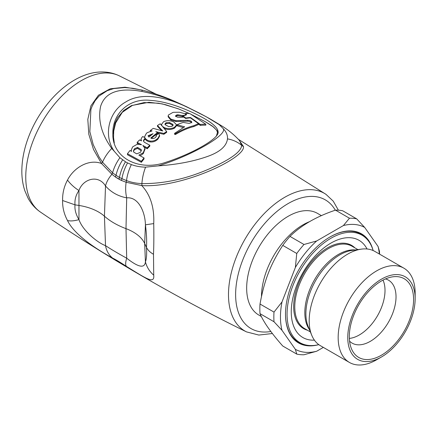 <?xml version="1.0" encoding="UTF-8"?>
<svg xmlns="http://www.w3.org/2000/svg" width="437" height="437" viewBox="0 0 437 437"><rect width="100%" height="100%" fill="white"/><g stroke="black" fill="none" stroke-linecap="round" stroke-linejoin="round"><path stroke-width="0.66" d="M383.009 280.117A36.358 20.992 -60 0 1 377.481 315.787A36.358 20.992 -60 0 1 349.354 338.407M190.991 114.308L205.947 122.07L212.458 126.129L217.342 130.887L218.047 132.788M150.683 100.412C168.152 101.45 189.09 110.162 202.702 117.624C212.857 123.223 217.997 128.025 218.112 132.023C219.374 138.272 192.952 153.524 165.552 162.389C138.25 171.834 111.697 157.254 112.877 133.17C112.418 114.275 128.494 97.686 150.683 100.412M189.494 113.609L179.039 109.108L165.628 104.722L158.489 103.219L144.101 102.569L132.307 105.481L122.273 112.331L115.674 122.923A1.038 0.639 -159.7 0 0 114.975 123.168L117.7 117.542L123.726 110.463L131.603 105.525L148.88 102.285L162.16 103.864L178.225 108.775L189.521 113.615M114.975 123.168L112.893 134.154M239.563 140.594L241.606 145.313C241.475 151.311 231.43 158.844 211.464 167.912C187.943 178.575 164.749 183.808 141.894 183.611C136.497 183.398 131.368 182.393 126.511 180.596L121.923 178.662A72.11 58.094 -67.8 0 1 119.454 177.4A71.832 57.864 112 0 1 116.024 175.313L112.577 172.806L102.537 162.203A31.164 19.419 -45.6 0 1 111.752 148.449C101.515 134.197 97.79 120.202 100.581 106.47C104.913 92.393 118.596 87.356 141.632 91.366C156.583 94.436 171.042 99.363 185.015 106.153L189.374 108.229C168.376 97.757 142.506 91.175 125.648 102.045C108.496 111.522 103.056 135.907 114.445 151.486L119.924 157.713L125.479 161.772A55.499 44.181 -47.8 0 0 127.566 162.919L131.368 164.58C135.787 166.218 140.523 167.076 145.576 167.153L158.167 165.88C191.433 155.872 228.731 134.339 223.017 128.434M189.374 108.229L204.751 116.002A55.608 5.075 -155.4 0 1 206.854 117.143L219.21 124.643L223.023 128.434C226.29 131.755 227.781 135.241 227.486 138.89C226.524 146.242 219.838 152.109 207.422 156.49C193.291 161.472 176.87 164.596 158.167 165.88M191.04 114.341L204.909 121.491L213.649 127.08L216.79 130.466L217.451 132.498L216.348 136.169M115.674 122.923L113.729 130.991L113.538 137.333L114.297 142.959M111.752 148.449L114.445 151.486M166.666 131.542L166.666 132.389A87.176 50.331 120 0 0 163.87 134.279L163.87 133.427A88.214 50.932 120 0 1 166.666 131.542A767.787 266.603 -105.2 0 0 162.345 126.304L164.263 127.604C167.513 129.002 170.763 128.981 174.013 127.538A88.225 50.938 120 0 1 174.587 127.238L176.581 124.856L173.833 121.972C170.528 120.394 167.224 120.251 163.924 121.546A87.859 50.725 120 0 0 163.575 121.726L161.521 124.441L162.045 125.943A765.307 265.74 -105.2 0 0 160.253 123.808A87.864 50.73 120 0 0 157.467 125.501A1139.925 448.821 -107.6 0 1 162.744 130.985L153.223 128.363A87.864 50.73 120 0 0 150.284 130.543L152.076 130.909L147.231 132.657A87.859 50.725 120 0 0 146.395 133.356L144.669 136.595L144.871 137.677L142.784 136.53A87.859 50.725 120 0 0 142.014 137.245L141.02 139.239L141.495 140.889L139.643 139.878A87.864 50.73 120 0 0 137.196 142.364L141.566 144.756L137.3 144.205L132.821 146.766A87.859 50.725 120 0 0 132.498 147.138L131.275 150.088L131.575 151.366L130.007 150.514A87.864 50.73 120 0 0 127.462 153.737L141.364 161.297A88.35 51.009 120 0 1 144.035 157.937L138.851 155.113L142.997 152.89A88.225 50.938 120 0 1 143.336 152.502L144.915 148.362L144.942 149.76M157.544 132.908L163.87 134.279M163.87 133.427L155.796 131.684A24.303 15.519 -8.7 0 1 157.544 132.575L157.544 133.432A87.029 50.244 120 0 0 151.404 138.365M143.473 141.233L144.281 139.938A86.908 50.179 120 0 1 145.171 139.108C146.242 140.621 147.925 141.572 150.219 141.949C152.721 142.205 154.949 141.55 156.91 139.993A87.187 50.337 120 0 1 157.888 139.174L159.631 136.131L158.806 133.383A88.116 50.872 120 0 0 156.14 135.432L156.244 136.497M149.804 145.231L149.804 146.133A87.176 50.331 120 0 0 147.225 148.76L147.225 147.848A88.214 50.932 120 0 1 149.804 145.231L144.281 142.211L143.412 140.801L144.281 139.048A87.952 50.779 120 0 1 145.171 138.218C146.242 139.731 147.925 140.681 150.219 141.064C152.721 141.32 154.949 140.676 156.91 139.119A88.225 50.938 120 0 1 157.888 138.31L159.631 135.273M144.625 147.34L147.225 148.76M144.915 149.285L143.336 153.447A87.187 50.337 120 0 0 142.997 153.84L142.997 152.89M140.135 155.812L142.997 153.84M144.035 157.937L144.035 158.91A87.313 50.408 120 0 0 141.364 162.302L141.364 161.297M127.462 153.737L127.462 154.742L141.364 162.302M131.275 151.202L131.269 150.088M137.196 142.364L137.196 143.281L138.66 144.079M141.096 140.67L141.02 139.239M144.669 137.562L144.669 136.595M161.635 130.679A1126.433 443.5 -107.6 0 0 157.467 126.353L157.467 125.501M176.581 124.856L176.581 125.709L174.587 128.09A87.187 50.337 120 0 0 174.013 128.385L174.013 127.538M164.017 128.32L164.263 128.451C167.513 129.855 170.763 129.833 174.013 128.385M175.401 115.942L177.356 117.154L180.164 117.335A92.185 64.234 133.4 0 1 183.835 117.138A1672.781 748.783 69.3 0 1 185.649 118.476A88.034 50.823 120 0 1 190.423 117.886L198.469 123.633L198.469 124.545L193.826 126.555A87.4 50.463 120 0 0 175.439 134.509L174.663 134.137M191.783 121.961L190.292 123.07A88.29 50.976 120 0 0 189.068 123.376L183.218 122.431A88.181 50.911 120 0 0 176.98 124.785L176.98 125.638L177.477 125.911L183.261 127.56M170.73 119.907L170.73 119.044L168.152 115.952L168.152 116.816L170.73 119.907L175.985 121.519L187.653 121.186C189.958 121.36 191.335 121.923 191.783 122.868M168.152 115.952L168.42 115.018L172.828 112.462A87.635 50.594 120 0 1 173.658 112.298L179.443 112.243L185.578 113.855L185.681 115.341M182.846 116.389A86.821 50.129 120 0 0 182.393 116.45L177.783 115.652A86.745 50.086 120 0 0 176.57 115.892L176.57 115.007A87.788 50.681 120 0 1 177.783 114.756L182.393 115.537A87.859 50.725 -60 0 1 183.436 115.406C185.25 115.182 185.965 114.663 185.578 113.855M175.587 116.368L176.57 115.892M198.469 124.059L200.315 125.386A87.4 50.463 120 0 1 205.827 125.162L205.827 124.206L190.029 113.686A87.744 50.659 120 0 0 185.758 113.325L185.758 114.286L186.337 114.915M185.758 113.325L186.512 114.478L184.015 115.718A87.881 50.741 120 0 0 182.846 115.871L182.846 116.777A1612.552 721.809 69.3 0 1 183.36 117.149M141.391 89.924L124.96 87.203L110.173 88.815L98.445 95.228L90.901 105.874L87.81 119.388L88.826 134.328L93.491 149.443L101.504 163.498A5.195 2.786 -35.1 0 0 102.537 162.203L99.062 156.954L93.201 144.571L89.853 131.701L90.88 109.671L91.978 106.568L94.955 100.925L99.052 96.069L107.18 90.699L113.74 88.564L124.698 87.569L132.739 88.274L142.828 90.262A31.164 3.114 103.6 0 0 141.632 91.366M153.502 254.285L153.726 275.168C154.676 284.613 146.051 278.451 126.369 266.362C120.388 262.38 115.821 259.633 112.67 258.114C102.679 252.619 75.191 236.767 67.511 220.538C64.064 214.103 62.431 207.433 62.611 200.523L75 204.838L78.797 205.423A44.148 25.488 0 0 1 104.438 216.2A72.717 41.985 0 0 0 125.998 228.649A44.148 25.488 0 0 1 144.663 243.453L145.428 224.864A25.969 0.366 -7.3 0 1 153.726 223.602C153.95 234.795 153.873 245.02 153.502 254.285C150.148 252.4 147.81 250.101 146.488 247.375C146.903 240.934 146.548 233.429 145.428 224.864C145.106 211.268 138.087 196.666 126.697 197.852C118.132 196.218 111.069 192.253 105.514 185.96C98.221 174.095 82.877 179.001 78.96 190.537A25.969 15.164 -144.8 0 1 67.511 180.071C73.52 167.972 88.678 158.582 101.499 163.504L111.91 174.276L115.357 176.974A74.388 59.864 -69.8 0 0 118.875 179.126A74.678 60.104 -69.7 0 0 121.41 180.437L126.135 182.251L141.774 185.588C182.939 188.079 246.31 157.478 243.414 146.439L238.892 139.851M145.576 167.153A31.164 16.426 -77.7 0 0 141.894 183.611A5.195 2.873 -87.3 0 1 141.774 185.588C150.465 194.94 154.447 207.608 153.726 223.602M127.566 162.919A31.164 18.387 -64.2 0 0 121.923 178.662A5.195 3.075 -64.6 0 1 121.41 180.437L115.357 176.974A5.195 3.026 -55.9 0 0 116.024 175.313A31.164 18.753 -59 0 1 122.628 159.893M157.544 132.575A88.066 50.845 120 0 0 150.765 138.043L151.109 138.234C152.535 138.813 153.939 138.595 155.315 137.589A88.154 50.894 120 0 1 155.594 137.365L156.331 136.054L156.14 135.432M145.171 139.108L145.171 138.218M144.915 148.362L142.866 145.466L147.225 147.848M150.284 131.166L150.284 130.543M198.469 123.633L193.826 125.676A88.443 51.063 120 0 0 175.439 133.662L174.663 133.285L174.554 134.317M174.663 133.285L184.654 126.806L176.98 124.785M191.783 121.967C191.335 121.022 189.958 120.459 187.653 120.29L175.985 120.656L170.73 119.044M182.393 116.45L182.393 115.537M175.406 116.04L176.57 115.007M205.827 124.206A88.443 51.063 120 0 0 200.315 124.469L200.315 125.386M190.543 117.968L190.543 117.515L200.315 124.469M190.543 117.515A88.012 50.812 120 0 0 185.785 118.017L185.785 118.449M182.846 115.871A1640.869 734.499 69.3 0 1 185.785 118.017M153.726 275.173A25.969 24.406 21.9 0 1 145.428 261.801L144.663 243.453L146.488 247.375C146.903 254.329 146.548 259.136 145.428 261.801C144.718 268.657 138.474 267.449 126.697 258.191C118.132 253.482 111.069 249.303 105.514 245.638L104.438 216.2L105.514 185.96A25.969 13.798 -37.9 0 1 111.91 174.276A5.195 3.032 -51.5 0 0 112.577 172.806A31.164 18.944 -54.9 0 1 119.924 157.713M62.611 200.523C62.431 193.291 64.064 186.473 67.511 180.071M126.369 266.362A25.969 6.812 122.6 0 1 126.697 258.191L125.998 228.649L126.697 197.852A25.969 15.005 -84.8 0 1 126.135 182.251A5.195 3.015 -69.6 0 0 126.511 180.596A31.164 17.977 -68.8 0 1 131.368 164.58M136.781 153.862L140.359 152.327A88.148 50.894 120 0 1 140.648 151.989L141.38 150.29L141.189 149.552L137.524 147.4L134.334 148.82A87.935 50.768 120 0 0 134.323 148.837L133.422 151L133.848 152.223L136.781 153.862M148.913 137.032L149.001 137.076A88.006 50.812 120 0 1 153.043 133.7L148.077 135.732L148.913 137.032M168.737 126.615L165.241 124.747L164.946 124.053L165.77 122.983A87.935 50.768 120 0 1 166.24 122.742L169.507 122.562L172.801 124.359L173.134 125.086L172.238 126.189A88.148 50.894 120 0 0 171.954 126.337L168.737 126.615M112.67 258.114A25.969 20.971 118.1 0 1 105.514 245.638C98.221 243.098 82.877 231.124 78.96 219.614A25.969 11.193 148.8 0 1 67.511 220.538M133.476 151.464L134.323 149.787A86.897 50.168 -60 0 1 134.334 149.776L134.323 148.837L134.334 149.776L137.524 148.34L141.315 150.776M148.148 136.158L152.322 134.279M173.019 125.506L169.507 123.414L166.24 123.595A86.897 50.168 120 0 0 165.77 123.835L165.055 124.479M261.359 316.514L258.819 315.05A58.695 33.884 -60 0 1 254.946 254.678A58.695 33.884 -60 0 1 308.063 210.678A58.695 33.884 -60 0 1 317.513 213.393L321.43 215.654M260.01 313.662C263.609 322.145 271.191 332.934 282.761 346.022L296.756 354.101L295.368 349.343L282.002 330.323L274.004 321.741L260.01 313.662A74.793 43.181 120 0 1 260.01 304.026C264.396 280.15 270.399 264.669 282.761 245.397A74.793 43.181 120 0 1 289.988 236.406C301.164 225.35 316.328 216.594 335.479 210.137A74.793 43.181 120 0 1 338.091 210.17A74.793 43.181 120 0 1 342.712 210.787L356.701 218.866A74.793 43.181 -60 0 0 349.474 218.221L335.479 210.137M323.347 347.388L316.667 351.244L303.983 354.751A74.793 43.181 -60 0 1 296.756 354.101M282.761 245.397L296.756 253.476L295.368 267.471A70.122 40.483 -60 0 1 316.667 240.978L343.406 225.541L349.474 218.221M316.667 240.978L303.983 244.485L289.988 236.406M296.756 253.476A74.793 43.181 -60 0 1 303.983 244.485M295.368 267.471L282.002 301.929L274.004 312.105L260.01 304.026M274.004 321.741A74.793 43.181 -60 0 1 274.004 312.105M343.406 225.541A70.122 40.483 -60 0 1 364.698 227.442L378.065 246.463L379.453 251.226A74.793 43.181 -60 0 1 379.595 254.148M364.698 227.442L356.701 218.866M282.002 330.323A70.122 40.483 -60 0 1 282.002 301.929M316.667 351.244A70.122 40.483 -60 0 1 295.368 349.343M378.065 246.463A70.122 40.483 -60 0 1 379.349 254.012M308.686 345.847A62.977 36.358 -60 0 1 285.503 314.105A62.977 36.358 -60 0 1 330.033 236.969A62.977 36.358 -60 0 1 373.127 250.543A62.07 35.834 120 0 0 361.989 235.172A62.07 35.834 120 0 0 309.909 256.595A62.07 35.834 120 0 0 299.919 342.674A62.07 35.834 120 0 0 318.802 344.635A62.977 36.358 -60 0 1 308.686 345.847M304.261 344.564A62.458 36.058 -60 0 1 298.438 342.269A62.458 36.058 -60 0 1 285.503 313.892M329.848 237.078A62.458 36.058 -60 0 1 350.84 231.2A62.458 36.058 -60 0 1 360.896 234.09A62.458 36.058 -60 0 1 365.791 237.985M367.042 248.986A56.144 32.414 120 0 0 302.879 272.715A56.144 32.414 120 0 0 314.411 340.144M354.931 247.888A48.043 27.739 120 0 0 351.67 245.408A48.043 27.739 120 0 0 343.935 243.185A48.043 27.739 120 0 0 300.454 279.205A48.043 27.739 120 0 0 303.622 328.624A48.043 27.739 120 0 0 307.408 330.208M303.283 328.422A48.043 27.739 120 0 0 306.719 329.809M354.243 247.495A48.043 27.739 120 0 0 351.321 245.212M403.875 268.171L374.891 251.439A54.434 31.426 120 0 0 366.13 248.921A54.434 31.426 120 0 0 361.41 249.128A54.434 31.426 120 0 0 320.458 282.865A54.434 31.426 120 0 0 311.718 335.195A54.434 31.426 120 0 0 320.458 345.722L349.442 362.453A54.434 31.426 -60 0 1 345.847 306.463A54.434 31.426 -60 0 1 395.114 265.652A54.434 31.426 -60 0 1 403.875 268.171A54.434 31.426 -60 0 1 415.15 293.09L415.15 298.624A47.655 27.515 -60 0 1 381.452 356.991A47.655 27.515 -60 0 1 365.299 361.552A47.655 27.515 -60 0 1 349.611 323.73A47.655 27.515 -60 0 1 387.045 276.479A47.655 27.515 -60 0 1 415.15 298.624M381.452 356.991L376.661 359.755A54.434 31.426 -60 0 1 358.209 364.971A54.434 31.426 -60 0 1 349.442 362.453M396.862 276.616A45.448 26.242 -60 0 1 402.592 333.824A45.448 26.242 -60 0 1 351.43 348.655A45.448 26.242 -60 0 1 358.728 304.96A45.448 26.242 -60 0 1 392.918 276.79A45.448 26.242 -60 0 1 396.862 276.616M349.573 341.16A36.358 20.992 120 0 0 352.14 343.138A36.358 20.992 120 0 0 388.498 322.145A36.358 20.992 120 0 0 388.498 280.166A36.358 20.992 120 0 0 385.5 278.926M142.828 90.262C154.195 93.174 165.295 97.063 176.133 101.941L186.184 106.546A31.164 12.635 115.5 0 0 185.015 106.153M186.184 106.546L198.862 112.872A31.164 16.158 117.3 0 0 198.158 112.544M198.862 112.872L202.233 114.636A31.164 17.622 117.9 0 0 201.572 114.314M202.233 114.636L205.406 116.329A31.164 18.725 118.4 0 0 204.751 116.007M205.406 116.329L207.559 117.504A31.164 19.474 118.8 0 0 206.854 117.143M207.559 117.504L211.186 119.525A31.164 21.036 119.6 0 0 210.252 119.039M222.504 126.369A31.164 23.948 123.3 0 0 222.466 126.348L222.466 126.348A31.164 23.948 123.3 0 0 219.21 124.643M243.414 146.439A5.195 5.031 -174.5 0 1 241.606 145.313A31.164 27.864 158.4 0 0 227.486 138.89M118.875 179.126A5.195 3.059 -61 0 0 119.454 177.4A31.164 18.556 -62.1 0 1 125.479 161.772M157.888 139.174L157.888 138.31M156.91 139.993L156.91 139.119M150.219 141.949L150.219 141.064M144.281 139.938L144.281 139.048M143.336 153.447L143.336 152.502M141.124 140.687L141.124 139.851M174.587 128.09L174.587 127.238M164.263 128.451L164.263 127.604M163.575 127.779L163.575 127.222M193.826 126.555L193.826 125.676M175.439 134.509L175.439 133.662M177.477 125.911L177.477 125.058M187.653 121.186L187.653 120.29M180.831 121.552L180.831 120.683M175.985 121.519L175.985 120.656M171.173 120.148L171.173 119.29M183.436 115.789L183.436 115.406M177.783 115.652L177.783 114.756M155.911 94.064L119.121 75.748A78.769 45.481 -60 0 0 108.157 73.017A78.769 45.481 -60 0 0 37.593 130.559A78.769 45.481 -60 0 0 40.422 212.06C106.289 256.874 174.991 296.821 246.544 331.901A79.485 45.89 -60 0 1 239.05 250.696A79.485 45.89 -60 0 1 311.641 189.702A79.485 45.89 -60 0 1 325.969 194.334L238.449 139.37M75 204.838C74.569 199.687 75.891 194.924 78.96 190.537L78.96 219.614C75.891 214.523 74.569 209.596 75 204.838M270.858 331.492A74.301 42.897 -60 0 1 262.976 332A74.301 42.897 -60 0 1 242.06 261.752A74.301 42.897 -60 0 1 313.351 196.437A74.301 42.897 -60 0 1 335.299 210.202M137.524 148.34L137.524 147.4M141.189 150.486L141.189 149.552M165.77 123.835L165.77 122.983M166.24 123.595L166.24 122.742M169.507 123.414L169.507 122.562M172.801 125.211L172.801 124.359M261.479 296.499A58.695 33.884 -60 0 1 309.664 221.619M359.105 233.167A62.458 36.058 -60 0 1 360.694 234.423M298.624 341.931A62.458 36.058 -60 0 1 296.739 341.177M310.379 331.923L304.616 328.597A47.524 27.438 -60 0 1 301.481 279.713A47.524 27.438 -60 0 1 344.493 244.081A47.524 27.438 -60 0 1 352.146 246.282L357.908 249.609M309.423 329.585A47.524 27.438 -60 0 1 314.318 280.128A47.524 27.438 -60 0 1 354.538 249.882A47.524 27.438 -60 0 1 355.401 249.948M311.718 335.195L308.134 326.434A48.081 27.76 -60 0 1 315.858 280.204A48.081 27.76 -60 0 1 352.031 250.406L361.41 249.128M211.186 119.525L222.466 126.348C228.704 130.264 234.44 135.055 239.673 140.714M161.521 125.315L161.521 124.469M119.121 75.748C114.483 73.536 109.572 72.296 104.383 72.029C73.858 70.259 41.269 101.985 28.083 138.283C24.155 149.012 22.079 159.489 21.85 169.725C21.692 177.269 22.708 184.327 24.893 190.887L28.028 198.114C31.076 203.806 35.206 208.454 40.422 212.06M325.969 194.334L333.218 201.129L338.396 210.192M272.398 333.524L258.83 335.059L246.544 331.901M295.15 339.92L299.919 342.674M357.22 232.418L361.989 235.172"/></g></svg>
